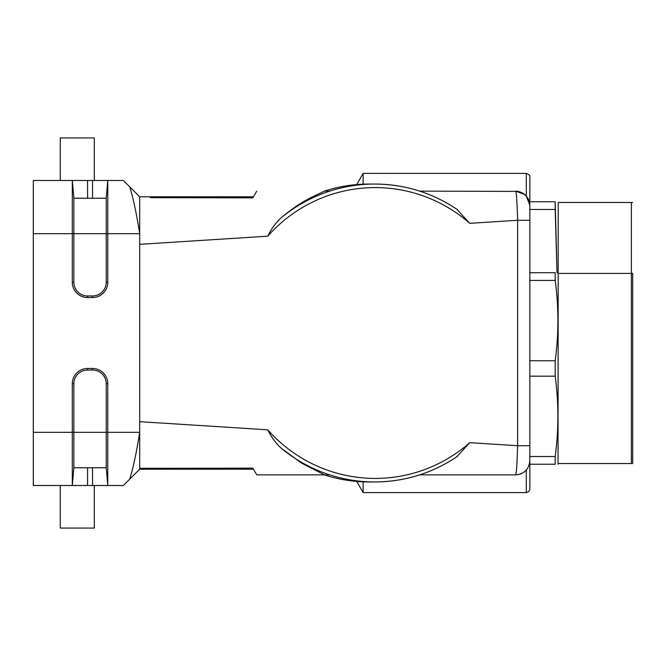 <?xml version="1.0" encoding="UTF-8"?>
<svg xmlns="http://www.w3.org/2000/svg" width="666" height="666" viewBox="0 0 666 666"><rect width="100%" height="100%" fill="white"/><g stroke="black" fill="none" stroke-linecap="round" stroke-linejoin="round"><path stroke-width="1" d="M529.845 201.773L555.194 201.773L555.194 209.482L529.845 209.482L529.845 201.773L555.194 201.773L557.001 272.702L555.194 209.482L529.845 209.482L529.845 201.773M529.845 376.182L529.845 360.756L529.845 376.182L555.194 376.182C558.791 402.955 558.791 429.737 555.194 456.518L529.845 456.518L555.194 456.518L555.194 464.227L529.845 464.227L529.845 376.182L555.194 376.182L555.194 360.756C558.791 333.974 558.791 307.192 555.194 280.419L555.194 272.702L529.845 272.702L529.845 209.482L529.845 272.702L555.194 272.702L555.194 280.419L529.845 280.419L529.845 360.756L555.194 360.756C558.791 333.974 558.791 307.192 555.194 280.419L529.845 280.419M631.376 273.418L558.216 273.418L632.7 273.418L632.7 463.519L558.216 463.519L631.376 463.519L631.376 202.481L558.216 202.481L632.7 202.481M558.216 202.414L558.033 464.269L558.216 202.414M73.868 467.773L72.311 485.514L33.3 485.514L33.3 432.309L107.784 432.309L107.784 485.514L123.385 485.514L139.702 469.197L129.704 479.195C133.367 467.174 136.696 451.54 139.702 432.309L107.784 432.309L107.784 383.716A15.251 15.251 0 0 0 92.532 368.465L87.562 368.465A15.251 15.251 0 0 0 72.311 383.716L72.311 485.514L107.784 485.514L106.227 467.773L106.227 383.716A13.703 13.703 0 0 0 92.532 370.021L87.562 370.021A13.703 13.703 0 0 0 73.868 383.716L73.868 467.773L106.227 467.773M33.3 432.309L33.3 180.486L123.385 180.486L132.501 189.594M329.737 474.866L324.509 474.866L329.737 474.866M324.3 474.866A148.959 147.511 90 0 0 369.28 481.959L374.717 481.959A148.959 147.511 -90 0 1 280.994 448.035L301.598 463.161L324.509 474.866L256.743 474.866L252.864 468.156L256.743 474.866M363.145 481.834L363.145 492.607L526.298 492.607L526.298 470.079L526.298 492.607L528.787 491.583L529.845 489.06L529.845 460.681C528.995 469.305 524.267 474.034 515.659 474.866L419.705 474.866M139.702 459.265L139.702 469.197L139.702 468.315L252.864 468.156L253.471 469.197L139.702 469.197L139.702 421.67L139.702 461.297M134.857 458.907L134.091 462.62M457.609 456.235C432.525 473.185 404.895 481.759 374.717 481.959A148.959 147.511 -90 0 0 456.809 456.759L469.763 442.674A145.413 143.998 -90 0 1 267.765 429.82L139.702 421.67L139.702 244.33L267.765 236.18C271.337 228.863 275.749 222.794 280.994 217.965C296.611 204.587 308.433 198.834 313.719 196.237L324.509 191.134L329.737 191.134M267.765 429.82C271.378 437.179 275.791 443.256 280.994 448.035M529.845 445.721L517.632 445.721L469.763 442.674M529.845 464.227L555.194 464.227L555.194 456.518C558.791 429.737 558.791 402.955 555.194 376.182L555.194 360.756L529.845 360.756L529.845 220.28L517.632 220.28L517.632 445.721C517.099 463.586 516.441 473.31 515.659 474.866L518.631 474.558M521.528 473.609L520.196 474.134M132.567 189.668L134.141 191.25M138.803 195.946L139.702 196.828M73.868 198.227L106.227 198.227L106.227 282.284A13.703 13.703 0 0 1 92.532 295.979L87.562 295.979A13.703 13.703 0 0 1 73.868 282.284L73.868 198.227L72.311 180.486L72.311 233.691L107.784 233.691L107.784 282.284A15.251 15.251 0 0 1 92.532 297.536L87.562 297.536A15.251 15.251 0 0 1 72.311 282.284L72.311 233.691L33.3 233.691M280.994 217.965A148.959 147.511 -90 0 1 374.717 184.041L369.28 184.041A148.959 147.511 90 0 0 324.3 191.134L324.509 191.134M150.341 197.694L252.864 197.844L256.743 191.134L252.864 197.844L242.557 197.827M356.693 184.582L363.145 173.393L363.145 184.166M529.845 220.28L529.845 205.319L526.182 195.796M457.609 209.765C432.525 192.815 404.895 184.241 374.717 184.041A148.959 147.511 -90 0 1 456.809 209.241L469.763 223.326L517.632 220.28C517.091 202.281 516.433 192.566 515.659 191.134C524.192 192.049 528.921 196.778 529.845 205.319L528.687 199.708L526.148 195.762M419.705 191.134L518.523 191.408M139.702 244.33L139.702 233.691C136.372 212.912 133.042 197.278 129.712 186.796L139.702 196.803L139.702 233.691L107.784 233.691L107.784 180.486L106.227 198.227M253.471 196.803L139.702 196.803L139.702 204.703L139.702 196.803M524.841 194.505L515.659 191.134L524.9 194.555M526.298 195.937L526.298 173.393C529.187 174.55 530.369 175.732 529.845 176.94L529.845 205.319M60.256 180.486L60.256 137.929L94.306 137.929L94.306 180.486M60.256 485.514L60.256 528.071L94.306 528.071L94.306 485.514M92.532 370.021L92.532 368.465M107.784 383.716L106.227 383.716M72.311 383.716L73.868 383.716M87.562 368.465L87.562 370.021M92.532 485.514L92.532 467.773M87.562 467.773L87.562 485.514M72.311 282.284L73.868 282.284M87.562 297.536L87.562 295.979M92.532 297.536L92.532 295.979M107.784 282.284L106.227 282.284M267.765 236.18A145.413 143.998 -90 0 1 375.208 187.587A145.413 143.998 -90 0 1 469.763 223.326M87.562 180.486L87.562 198.227M92.532 180.486L92.532 198.227M558.033 272.669L558.216 273.351L558.033 272.669M356.693 481.418L363.145 492.607M139.702 454.32L139.702 442.107M139.702 213.137L139.702 223.585M363.145 173.393L526.298 173.393"/></g></svg>
